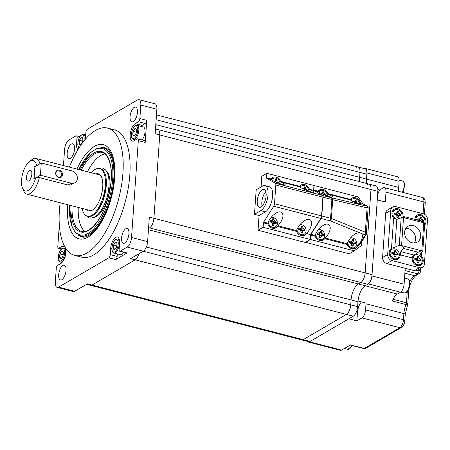 <?xml version="1.0" encoding="UTF-8"?>
<svg xmlns="http://www.w3.org/2000/svg" width="450" height="450" viewBox="0 0 450 450"><rect width="100%" height="100%" fill="white"/><g stroke="black" fill="none" stroke-linecap="round" stroke-linejoin="round"><path stroke-width="0.67" d="M356.698 167.299A7.886 3.409 104.5 0 1 358.155 167.018A7.886 3.409 104.5 0 1 359.994 172.434L359.651 177.334A13.146 5.681 -75.5 0 0 359.798 181.71A13.146 5.681 -75.5 0 1 359.651 177.334L155.79 124.644M366.879 174.212L359.994 172.434A7.886 3.409 104.5 0 0 358.155 167.018L365.046 168.801A7.886 3.409 104.5 0 1 366.879 174.212L366.536 179.117A13.146 5.681 -75.5 0 0 366.688 183.487A13.146 5.681 -75.5 0 1 366.536 179.117L359.651 177.334L359.994 172.434L156.133 119.739M367.684 184.404A7.886 3.409 104.5 0 1 369.146 184.123A7.886 3.409 104.5 0 1 370.98 189.534L365.152 272.908A7.886 3.409 104.5 0 1 360.827 282.488L358.284 283.972A13.146 5.681 -75.5 0 0 351.079 299.942L350.736 304.847A7.886 3.409 104.5 0 1 346.41 314.426L303.216 339.643A7.886 3.409 104.5 0 1 301.759 339.924L90.523 285.328A7.886 3.409 104.5 0 0 91.98 285.047A7.886 3.409 104.5 0 1 90.523 285.328L86.608 284.316M377.871 191.317L370.98 189.534A7.886 3.409 104.5 0 0 369.146 184.123L376.031 185.906A7.886 3.409 104.5 0 1 377.871 191.317L372.037 274.686A7.886 3.409 104.5 0 1 367.712 284.271L365.175 285.75A13.146 5.681 -75.5 0 0 357.964 301.719L357.621 306.624A7.886 3.409 104.5 0 1 353.295 316.204L310.106 341.421A7.886 3.409 104.5 0 1 308.644 341.702L301.759 339.924A7.886 3.409 104.5 0 0 303.216 339.643L91.98 285.047L135.174 259.83L91.98 285.047L87.39 283.86L74.689 291.274A7.886 3.409 104.5 0 1 73.226 291.555L57.156 287.398A7.886 3.409 104.5 0 1 55.316 281.987L56.261 268.504A2.627 1.136 104.5 0 1 57.701 265.309L60.879 263.452A9.203 3.977 -75.5 0 0 65.121 256.613A9.203 3.977 -75.5 0 0 65.503 247.928M423.056 213.694L423.877 201.96L385.993 192.167L385.307 201.977L377.269 199.901L371.953 275.912A6.576 2.841 104.5 0 1 368.348 283.899L365.175 285.75A13.146 5.681 -75.5 0 0 358.026 301.005L366.064 303.086A13.146 5.681 -75.5 0 0 366.002 303.801L365.574 309.926A6.576 2.841 -75.5 0 1 361.969 317.914L356.884 320.878L348.851 318.803L309.471 341.792A6.576 2.841 104.5 0 1 308.256 342.028A6.576 2.841 104.5 0 1 307.401 341.381M364.376 168.626A6.576 2.841 104.5 0 1 365.434 168.474A6.576 2.841 104.5 0 1 366.969 172.986L366.536 179.117L398.683 187.425A13.146 5.681 -75.5 0 0 398.767 191.357M405.214 268.284L404.1 284.22A6.576 2.841 104.5 0 1 400.494 292.207L397.316 294.058A13.146 5.681 -75.5 0 0 392.265 300.994L406.041 304.554A2.627 1.136 -75.5 0 0 406.474 302.749L407.25 291.634A13.146 5.681 104.5 0 1 407.256 291.549M377.612 194.979A9.203 3.977 104.5 0 1 379.704 189.939A13.146 5.681 -75.5 0 0 380.07 189.748L383.243 187.892A6.576 2.841 -75.5 0 1 384.463 187.656A6.576 2.841 -75.5 0 1 385.993 192.167M379.704 189.939L377.871 189.467M365.434 168.474L397.581 176.782A6.576 2.841 104.5 0 1 399.111 181.294L398.683 187.425M350.246 345.06L363.797 348.564A2.627 1.136 -75.5 0 0 364.281 348.469L350.505 344.908L341.612 350.1A6.576 2.841 104.5 0 1 340.397 350.336L308.256 342.028M356.884 320.878L357.486 312.294A9.203 3.977 104.5 0 1 361.53 301.911M85.393 139.224A9.203 3.977 -75.5 0 0 85.449 138.566L85.883 132.435A2.627 1.136 104.5 0 1 87.323 129.24L137.503 99.945A7.886 3.409 104.5 0 1 138.96 99.664A7.886 3.409 104.5 0 1 140.799 105.081L139.854 118.564A2.627 1.136 104.5 0 1 138.414 121.759L135.236 123.609A9.203 3.977 -75.5 0 0 130.404 133.009A9.203 3.977 -75.5 0 0 132.334 141.103A9.203 3.977 -75.5 0 0 134.038 140.777L137.211 138.921A2.627 1.136 104.5 0 1 137.7 138.831A2.627 1.136 104.5 0 1 138.313 140.631L131.541 237.493A7.886 3.409 104.5 0 1 127.215 247.072L120.229 251.151A2.627 1.136 104.5 0 1 119.739 251.246L126.63 253.024A2.627 1.136 104.5 0 0 127.114 252.934L115.684 259.605L108.793 257.827L58.613 287.117A7.886 3.409 104.5 0 1 57.156 287.398M156.448 129.808A7.886 3.409 104.5 0 1 157.911 129.527A7.886 3.409 104.5 0 1 159.75 134.938L153.917 218.312L149.327 217.125L147.611 241.644A7.886 3.409 104.5 0 1 143.286 251.224L130.584 258.643L135.174 259.83A7.886 3.409 104.5 0 0 138.853 253.811A7.886 3.409 104.5 0 1 135.174 259.83L346.41 314.426L303.216 339.643L310.106 341.421M138.414 121.759L145.299 123.536A2.627 1.136 104.5 0 0 146.745 120.347L145.198 142.414L138.313 140.631M138.96 99.664L155.031 103.821A7.886 3.409 104.5 0 1 156.87 109.232L155.154 133.751L159.75 134.938L153.917 218.312A7.886 3.409 104.5 0 1 149.591 227.891L148.528 228.51L149.591 227.891A7.886 3.409 104.5 0 0 153.917 218.312L365.152 272.908A7.886 3.409 104.5 0 1 360.827 282.488L358.284 283.972A13.146 5.681 -75.5 0 0 351.079 299.942L350.736 304.847A7.886 3.409 104.5 0 1 346.41 314.426L353.295 316.204M63.456 165.578L64.575 149.574A7.886 3.409 104.5 0 1 68.901 139.995L75.887 135.917A2.627 1.136 104.5 0 1 76.376 135.821A2.627 1.136 104.5 0 1 76.989 137.627L76.562 143.758A9.203 3.977 -75.5 0 0 77.934 149.653M64.665 246.487A9.203 3.977 -75.5 0 0 63.782 245.959A9.203 3.977 -75.5 0 0 62.078 246.291L58.905 248.141A2.627 1.136 104.5 0 1 58.416 248.237A2.627 1.136 104.5 0 1 57.803 246.431L59.327 224.685M60.159 202.753A65.739 28.406 -75.5 0 0 74.717 255.403A65.739 28.406 -75.5 0 0 86.884 253.058A65.739 28.406 -75.5 0 0 121.416 185.917A65.739 28.406 -75.5 0 0 107.623 128.104A65.739 28.406 -75.5 0 0 95.456 130.449A65.739 28.406 -75.5 0 0 69.373 167.107M74.717 255.403L81.608 257.181A65.739 28.406 -75.5 0 0 93.769 254.835A65.739 28.406 -75.5 0 0 128.306 187.695A65.739 28.406 -75.5 0 0 114.508 129.881L107.623 128.104M70.369 158.293A7.628 3.296 104.5 0 1 68.957 158.563A7.628 3.296 104.5 0 1 67.354 151.858A7.628 3.296 104.5 0 1 71.364 144.067A7.628 3.296 104.5 0 1 72.771 143.797A7.628 3.296 104.5 0 1 74.374 150.502A7.628 3.296 104.5 0 1 70.369 158.293M133.251 121.601A7.628 3.296 104.5 0 1 131.844 121.871A7.628 3.296 104.5 0 1 130.241 115.166A7.628 3.296 104.5 0 1 134.246 107.381A7.628 3.296 104.5 0 1 135.658 107.106A7.628 3.296 104.5 0 1 137.261 113.816A7.628 3.296 104.5 0 1 133.251 121.601M124.751 242.994A7.628 3.296 104.5 0 1 123.339 243.27A7.628 3.296 104.5 0 1 121.742 236.559A7.628 3.296 104.5 0 1 125.747 228.774A7.628 3.296 104.5 0 1 127.159 228.504A7.628 3.296 104.5 0 1 128.762 235.209A7.628 3.296 104.5 0 1 124.751 242.994M61.869 279.686A7.628 3.296 104.5 0 1 60.458 279.956A7.628 3.296 104.5 0 1 58.854 273.251A7.628 3.296 104.5 0 1 62.865 265.466A7.628 3.296 104.5 0 1 64.271 265.191A7.628 3.296 104.5 0 1 65.874 271.901A7.628 3.296 104.5 0 1 61.869 279.686M119.739 251.246A2.627 1.136 104.5 0 1 119.126 249.441L119.554 243.309A9.203 3.977 -75.5 0 0 117.411 236.993A9.203 3.977 -75.5 0 0 110.666 248.501L110.233 254.632A2.627 1.136 104.5 0 1 108.793 257.827M145.299 123.536L142.127 125.392A9.203 3.977 -75.5 0 0 140.951 126.36M137.7 138.831L144.585 140.608A2.627 1.136 104.5 0 1 145.198 142.414M117.298 253.941L117.124 256.41A2.627 1.136 104.5 0 1 115.684 259.605M403.183 218.008L402.952 216.377A6.311 5.231 59.7 0 0 402.992 216A6.311 5.231 59.7 0 0 400.207 209.863A6.311 5.231 59.7 0 0 394.296 209.121A6.311 5.231 59.7 0 0 393.621 218.16L396.844 219.352L401.181 217.856L403.509 217.659A6.311 5.231 59.7 0 0 403.836 217.648L405.664 217.018L404.319 217.586M394.785 210.054A6.311 5.231 59.7 0 0 393.154 210.083M412.223 257.94L400.264 254.846L400.832 251.651L414.096 255.077L412.223 257.94A6.311 5.231 59.7 0 0 414.816 264.33A6.311 5.231 59.7 0 0 420.879 265.191A6.311 5.231 59.7 0 0 421.56 256.151C420.514 255.06 420.142 254.256 420.429 253.738L422.786 251.19M422.691 251.387L421.83 250.718A6.311 5.231 59.7 0 0 421.504 250.734L418.207 252.225L403.47 248.411C403.706 247.393 403.178 246.476 401.878 245.661L421.504 250.734M420.289 254.076L420.429 253.738M415.001 255.223A6.311 5.231 59.7 0 0 413.966 255.178M419.479 265.714A6.311 5.231 59.7 0 0 420.306 264.308M414.096 255.077L418.207 252.225M414.917 219.358A6.311 5.231 -120.3 0 1 417.257 215.055A6.311 5.231 -120.3 0 1 424.541 217.237A6.311 5.231 -120.3 0 1 424.609 225.174M416.115 216.017A6.311 5.231 -120.3 0 1 417.746 215.989M421.83 250.718L423.776 222.896L424.609 223.909M423.776 222.896A6.311 5.231 -120.3 0 1 423.461 222.722L403.836 217.648M423.461 222.722L420.688 220.849L405.754 216.99M390.414 249.317A6.311 5.231 -120.3 0 1 392.04 249.289M397.344 258.373A6.311 5.231 -120.3 0 1 396.517 259.779M400.264 254.846A6.311 5.231 -120.3 0 1 397.918 259.256A6.311 5.231 -120.3 0 1 390.234 256.472A6.311 5.231 -120.3 0 1 391.506 248.383L393.621 218.16M396.844 219.352L394.903 247.14L391.556 248.355M394.903 247.14L399.262 245.329L401.181 217.856M403.509 217.659L401.563 245.481L399.262 245.329M401.563 245.481A6.311 5.231 -120.3 0 1 401.878 245.661M400.832 251.651L403.47 248.411M390.763 210.341L385.684 213.306L382.596 257.445L387.675 254.481L390.763 210.341A5.259 4.359 59.7 0 1 392.704 206.989A5.259 4.359 59.7 0 1 395.696 206.623L423.253 213.744A5.259 4.359 59.7 0 1 427.5 219.836L424.412 263.976A5.259 4.359 59.7 0 1 422.471 267.328L417.392 270.293A5.259 4.359 -120.3 0 1 414.399 270.658L419.479 267.694A5.259 4.359 59.7 0 0 422.471 267.328M387.675 254.481A5.259 4.359 59.7 0 0 391.928 260.572L419.479 267.694M385.684 213.306A5.259 4.359 -120.3 0 1 387.624 209.953L392.704 206.989M391.928 260.572L386.843 263.537L414.399 270.658M386.843 263.537A5.259 4.359 -120.3 0 1 382.596 257.445M412.071 242.775A9.203 7.628 -120.3 0 1 404.904 235.131A9.203 7.628 -120.3 0 1 408.032 226.243A9.203 7.628 -120.3 0 1 419.259 230.344A9.203 7.628 -120.3 0 1 417.308 242.139A9.203 7.628 -120.3 0 1 412.071 242.775M414.411 243.006A9.203 7.628 59.7 0 0 414.174 233.314A9.203 7.628 59.7 0 0 405.849 228.341M155.492 128.903L157.911 129.527A7.886 3.409 104.5 0 1 159.75 134.938L370.98 189.534L365.152 272.908L372.037 274.686M104.918 153.939A40.759 17.612 -75.5 0 0 87.452 171.782M78.238 207.422A40.759 17.612 -75.5 0 0 84.87 231.491M91.254 172.761A24.587 10.626 104.5 0 1 99.619 168.542A24.587 10.626 104.5 0 1 104.777 190.164A24.587 10.626 104.5 0 1 91.862 215.274A24.587 10.626 104.5 0 1 87.311 216.152A24.587 10.626 104.5 0 1 82.041 208.406M99.619 168.542L100.536 168.778A24.587 10.626 104.5 0 1 106.262 185.648A24.587 10.626 104.5 0 1 92.779 215.511A24.587 10.626 104.5 0 1 88.234 216.388L87.311 216.152M106.155 170.752A24.587 10.626 104.5 0 1 108.911 193.776A24.587 10.626 104.5 0 1 96.452 216.461A24.587 10.626 104.5 0 1 94.106 217.384M100.153 211.888A24.587 10.626 -75.5 0 0 108.788 178.487M95.794 173.936A19.198 8.297 104.5 0 1 98.269 173.762A19.198 8.297 104.5 0 1 102.296 190.643A19.198 8.297 104.5 0 1 92.216 210.246A19.198 8.297 104.5 0 1 88.661 210.932A19.198 8.297 104.5 0 1 86.58 209.576M41.271 162.984L40.41 175.247L71.179 183.195A6.576 5.451 59.7 0 0 74.919 182.745A6.576 5.451 59.7 0 0 77.153 176.394A6.576 5.451 59.7 0 0 72.034 170.938L41.271 162.984L34.914 166.691L34.071 178.751M40.41 175.247L36.045 177.795M58.837 177.508A3.943 3.268 -120.3 0 1 56.239 171.225A3.943 3.268 -120.3 0 1 62.207 172.766A3.943 3.268 -120.3 0 1 58.837 177.508M58.562 177.081A3.285 2.723 59.7 0 0 60.435 176.856A3.285 2.723 59.7 0 0 61.127 172.643A3.285 2.723 59.7 0 0 57.116 171.18A3.285 2.723 59.7 0 0 56.002 174.352A3.285 2.723 59.7 0 0 58.562 177.081M34.914 166.691L33.829 178.892L35.679 177.817L39.352 177.604A18.405 7.954 104.5 0 1 30.274 193.489A18.405 7.954 104.5 0 1 26.865 194.147A18.405 7.954 104.5 0 1 23.743 191.014L22.551 188.319A15.778 6.817 -75.5 0 0 28.148 190.44A15.778 6.817 -75.5 0 0 35.679 177.817M31.843 174.172A5.524 2.385 104.5 0 1 27.793 181.074A5.524 2.385 104.5 0 1 26.865 175.134A5.524 2.385 104.5 0 1 30.561 170.381A5.524 2.385 104.5 0 1 31.843 174.172M22.551 188.319A15.778 6.817 -75.5 0 1 22.579 174.026A15.778 6.817 -75.5 0 1 29.481 161.505A15.778 6.817 -75.5 0 1 30.206 161.016A15.778 6.817 -75.5 0 1 36.534 165.555L34.689 166.635M39.352 177.604L68.051 185.023L69.964 185.141L72.034 184.427M36.534 165.555L36.906 165.532M29.481 161.505L31.826 159.727A18.405 7.954 104.5 0 1 32.676 159.159A18.405 7.954 104.5 0 1 36.079 158.501A18.405 7.954 104.5 0 1 39.909 163.778M347.271 244.513A6.311 5.231 59.7 0 0 355.444 248.276A6.311 5.231 59.7 0 0 357.204 246.381L358.043 244.828L359.933 243.067C362.413 238.978 363.026 235.828 361.761 233.618L358.892 232.453L355.399 233.691C351.624 236.098 348.896 239.434 347.214 243.692L347.271 244.513L324.692 238.68A6.311 5.231 -120.3 0 1 323.297 239.968A6.311 5.231 -120.3 0 1 315.129 236.205L310.725 235.069A0.787 0.343 104.5 0 1 310.961 234.321L321.024 218.464A2.627 1.136 -75.5 0 0 321.812 215.972L323.123 197.224A2.627 1.136 -75.5 0 0 322.633 195.469L314.027 190.513A0.787 0.343 104.5 0 1 313.881 189.99L318.279 191.126L318.133 191.576C320.147 193.494 331.549 197.882 332.364 197.049C332.713 196.639 331.352 195.688 328.286 194.203L327.848 193.601A6.311 5.231 59.7 0 0 319.68 189.838A6.311 5.231 59.7 0 0 318.279 191.126M310.961 234.321L315.067 235.384C316.755 231.126 319.483 227.79 323.252 225.382C329.67 221.377 332.679 227.413 327.87 234.636L325.226 238.005L347.214 243.692M367.864 207.607A1.316 1.176 -60.1 0 1 367.841 207.675L368.134 207.613A1.316 1.299 153.7 0 0 367.988 206.859L368.145 207.596L366.992 207.833L332.702 199.699A2.627 1.457 -76.7 0 0 331.942 197.871L360.827 204.722C356.057 203.119 352.536 201.51 350.274 199.884L328.286 194.203M365.901 235.282A1.316 0.709 -147.6 0 1 365.034 235.451L365.214 235.013A1.316 0.861 9.6 0 0 366.266 234.36A1.316 0.861 9.6 0 0 366.272 234.264L365.287 232.2L365.214 235.013L361.761 233.618M367.088 206.128L362.756 203.709C364.236 204.576 364.821 205.121 364.506 205.357L367.088 206.128A1.316 1.176 -60.1 0 1 367.352 206.235L368.01 206.899M354.043 248.799A6.311 5.231 59.7 0 0 354.87 247.393A5.259 4.359 -120.3 0 1 347.659 242.567M358.779 244.389L360.894 242.966A1.316 0.383 -124 0 1 360.399 242.752L365.034 235.451M324.692 238.68L325.226 238.005M305.348 242.269L349.239 253.817L354.319 250.852L361.423 245.498L361.671 241.942M354.319 250.852L310.416 239.501L305.336 242.471M310.725 235.069L310.416 239.501M313.881 189.99L314.19 185.558L358.093 196.903L362.852 203.726M327.848 193.601L350.426 199.434A6.311 5.231 -120.3 0 1 351.821 198.146A6.311 5.231 -120.3 0 1 360.259 202.68L361.086 203.867M350.426 199.434L350.274 199.884M360.259 202.68L360.669 203.878M360.9 203.974L362.537 203.597M350.994 200.407A5.259 4.359 -120.3 0 1 352.327 199.063A6.311 5.231 59.7 0 0 350.679 199.108M360.827 204.722L363.735 205.408M363.386 203.957A1.316 1.176 -60.1 0 0 363.122 203.85A1.316 0.799 -67.8 0 1 363.212 203.873A1.316 1.316 0 0 1 363.386 203.957L367.352 206.235M362.559 203.608L363.223 203.878A1.316 0.799 -67.8 0 1 363.268 203.901M321.896 240.491A6.311 5.231 59.7 0 0 322.723 239.085M320.164 190.772A6.311 5.231 59.7 0 0 318.538 190.8M315.067 235.384L315.129 236.205M321.812 215.972L331.386 218.492L332.702 199.699L323.123 197.224M367.988 206.859A1.316 1.299 153.7 0 0 367.223 206.235L365.287 232.2L331.386 218.492A2.627 1.327 112 0 1 330.328 220.905L321.024 218.464M262.541 186.114L256.191 189.821L254.475 214.346L259.065 215.533L265.416 211.821A13.146 5.681 -75.5 0 0 272.323 198.394A13.146 5.681 -75.5 0 0 269.567 186.834L264.971 185.648A13.146 5.681 -75.5 0 0 262.541 186.114M254.475 214.346L260.826 210.634A13.146 5.681 -75.5 0 0 267.733 197.207A13.146 5.681 -75.5 0 0 264.971 185.648M262.282 189.793A9.203 3.977 -75.5 0 0 257.451 199.192A9.203 3.977 -75.5 0 0 259.38 207.287A9.203 3.977 -75.5 0 0 265.534 199.373A9.203 3.977 -75.5 0 0 263.987 189.467A9.203 3.977 -75.5 0 0 262.282 189.793M265.826 191.818A9.203 3.977 -75.5 0 0 262.131 206.123M62.342 257.124L61.234 258.412L59.766 257.569L60.013 254.031L61.729 251.331L63.191 252.174A3.797 1.643 104.5 0 1 63.326 253.159A3.797 1.643 104.5 0 1 62.944 255.713A3.797 1.643 104.5 0 1 62.269 257.265A3.797 1.643 104.5 0 1 61.234 258.412A3.797 1.643 104.5 0 1 59.766 257.569A3.797 1.643 104.5 0 1 60.013 254.031A3.797 1.643 104.5 0 1 61.729 251.331A3.797 1.643 104.5 0 1 63.191 252.174L63.326 253.328M63.169 254.846L60.013 254.031M61.611 258.041L59.766 257.569M81.872 143.415L80.758 144.697L79.296 143.859L79.543 140.316L81.253 137.621L82.716 138.465A3.797 1.643 104.5 0 1 82.851 139.449A3.797 1.643 104.5 0 1 82.468 142.003A3.797 1.643 104.5 0 1 81.793 143.55A3.797 1.643 104.5 0 1 80.758 144.697A3.797 1.643 104.5 0 1 79.296 143.859A3.797 1.643 104.5 0 1 79.543 140.316A3.797 1.643 104.5 0 1 81.253 137.621A3.797 1.643 104.5 0 1 82.716 138.465L82.856 139.618M82.693 141.131L79.543 140.316M81.135 144.332L79.296 143.859M135.501 134.449L134.387 135.731L132.924 134.893L133.172 131.349L134.882 128.655L136.35 129.499A3.797 1.643 104.5 0 1 136.485 130.483A3.797 1.643 104.5 0 1 136.102 133.037A3.797 1.643 104.5 0 1 135.422 134.584A3.797 1.643 104.5 0 1 134.387 135.731A3.797 1.643 104.5 0 1 132.924 134.893A3.797 1.643 104.5 0 1 133.172 131.349A3.797 1.643 104.5 0 1 134.882 128.655A3.797 1.643 104.5 0 1 136.35 129.499L136.485 130.652M137.138 125.37A7.234 3.122 104.5 0 1 138.819 130.331A7.234 3.122 104.5 0 1 133.515 139.376C132.261 138.983 131.558 137.717 131.411 135.579L131.867 131.473C133.127 127.232 134.882 125.196 137.138 125.37L143.336 126.973A7.234 3.122 104.5 0 1 145.018 131.934A7.234 3.122 104.5 0 1 141.992 139.939M136.328 132.165L133.172 131.349M134.769 135.366L132.924 134.893M115.976 248.158L114.862 249.446L113.4 248.602L113.647 245.064L115.358 242.364L116.82 243.208A3.797 1.643 104.5 0 1 116.955 244.198A3.797 1.643 104.5 0 1 116.573 246.746A3.797 1.643 104.5 0 1 115.897 248.299A3.797 1.643 104.5 0 1 114.862 249.446A3.797 1.643 104.5 0 1 113.4 248.602A3.797 1.643 104.5 0 1 113.647 245.064A3.797 1.643 104.5 0 1 115.358 242.364A3.797 1.643 104.5 0 1 116.82 243.208L116.961 244.361M123.514 252.219A7.234 3.122 104.5 0 1 120.189 254.689L113.991 253.086C112.736 252.697 112.033 251.432 111.887 249.294L112.343 245.183C113.597 240.941 115.352 238.905 117.608 239.085A7.234 3.122 104.5 0 1 119.289 244.046A7.234 3.122 104.5 0 1 113.991 253.086M116.797 245.88L113.647 245.064M115.239 249.081L113.4 248.602M280.547 181.373L299.683 186.322A6.311 5.231 -120.3 0 1 301.078 185.029A6.311 5.231 -120.3 0 1 309.426 189.27L313.622 190.356L313.959 185.496L266.889 173.329L266.58 177.767L270.984 178.903L270.832 179.353C272.846 181.271 284.248 185.653 285.064 184.821C285.412 184.41 284.057 183.465 280.991 181.974L280.547 181.373A6.311 5.231 59.7 0 0 272.379 177.609A6.311 5.231 59.7 0 0 270.984 178.903M303.3 235.688A6.311 5.231 59.7 0 0 303.789 234.984A6.311 5.231 59.7 0 0 304.127 234.281M296.533 231.401L277.397 226.457L277.926 225.782L296.471 230.574L296.533 231.401A6.311 5.231 59.7 0 0 304.701 235.164A6.311 5.231 59.7 0 0 306.332 233.499C314.145 226.052 312.772 215.471 304.656 220.573C300.881 222.981 298.153 226.316 296.471 230.574M310.185 239.445L305.106 242.409L258.036 230.243L263.121 227.278L310.185 239.445L310.528 234.585L320.799 218.407A2.627 1.136 -75.5 0 0 321.581 215.91L322.892 197.162L275.822 185.001A2.627 1.136 -75.5 0 0 275.338 183.246L266.726 178.29A0.787 0.343 104.5 0 1 266.58 177.767M313.622 190.356L322.408 195.412A2.627 1.136 104.5 0 1 322.892 197.162M277.397 226.457A6.311 5.231 -120.3 0 1 276.002 227.745A6.311 5.231 -120.3 0 1 267.829 223.982L263.43 222.846A0.787 0.343 104.5 0 1 263.666 222.097L273.729 206.241A2.627 1.136 -75.5 0 0 274.511 203.743L275.822 185.001M263.666 222.097L267.773 223.155C269.454 218.897 272.183 215.561 275.957 213.154C282.369 209.149 285.379 215.19 280.569 222.412L277.926 225.782M306.332 233.499L310.528 234.585M263.43 222.846L263.121 227.278M266.889 173.329L261.81 176.299L261.062 186.981M259.065 215.533L258.036 230.243M299.683 186.322L299.537 186.773L280.991 181.974M309.426 189.27L312.013 190.597C313.493 191.458 314.077 192.009 313.762 192.24C312.952 193.072 301.551 188.691 299.537 186.773M301.567 185.963A6.311 5.231 59.7 0 0 299.936 185.991M274.601 228.268A6.311 5.231 59.7 0 0 275.428 226.862M272.869 178.543A6.311 5.231 59.7 0 0 271.238 178.571M267.773 223.155L267.829 223.982M271.553 179.876A5.259 4.359 -120.3 0 1 272.886 178.532A5.259 4.359 -120.3 0 1 277.611 178.999A5.259 4.359 -120.3 0 1 280.142 183.78M278.989 183.713L279.006 183.167L277.222 181.873L276.57 179.668A12.639 9.36 162.6 0 0 276.047 179.528L275.529 179.415L275.653 179.989L274.95 181.299L274.41 181.429M274.748 181.592L274.95 181.299M275.124 180.979L276.047 179.528M275.012 181.716L276.57 179.668M275.192 181.8L276.531 180.191M276.356 182.312L277.222 181.873M278.657 183.24L279.006 183.167M300.251 187.296A5.259 4.359 -120.3 0 1 301.59 185.951A5.259 4.359 -120.3 0 1 306.315 186.418A5.259 4.359 -120.3 0 1 308.841 191.199M307.688 191.132L307.704 190.581L305.921 189.292L305.269 187.088A12.639 9.36 162.6 0 0 304.746 186.941L304.228 186.834L304.352 187.408L303.649 188.719L303.109 188.848M303.446 189.011L303.649 188.719M303.823 188.398L304.746 186.941M303.711 189.129L305.269 187.088M303.896 189.214L305.229 187.605M305.055 189.731L305.921 189.292M307.356 190.659L307.704 190.581M318.848 192.099A5.259 4.359 -120.3 0 1 320.186 190.755A5.259 4.359 -120.3 0 1 324.911 191.222A5.259 4.359 -120.3 0 1 327.442 196.003M326.289 195.941L326.306 195.39L324.517 194.102L323.865 191.897A12.639 9.36 162.6 0 0 323.348 191.751L322.83 191.638L322.948 192.218L322.251 193.528L321.705 193.657M322.043 193.815L322.251 193.528M322.419 193.202L323.348 191.751M322.307 193.939L323.865 191.897M322.493 194.023L323.826 192.414M323.657 194.535L324.517 194.102M325.957 195.469L326.306 195.39M350.55 200.104L352.327 199.063A5.259 4.359 -120.3 0 1 357.058 199.53A5.259 4.359 -120.3 0 1 359.584 204.311M358.431 204.249L358.447 203.698L356.664 202.41L356.012 200.205A12.639 9.36 162.6 0 0 355.489 200.059L354.971 199.946L355.095 200.526L354.392 201.836L353.852 201.966M354.189 202.123L354.392 201.836M354.566 201.51L355.489 200.059M354.454 202.247L356.012 200.205M354.639 202.331L355.973 200.722M355.798 202.843L356.664 202.41M358.099 203.777L358.447 203.698M350.589 237.898A5.259 4.359 -120.3 0 1 356.827 244.029A5.259 4.359 -120.3 0 1 354.887 247.382L352.412 248.828M349.397 241.312A12.639 0.922 92.4 0 0 349.358 241.869L349.329 242.426L349.988 242.438L351.489 243.495L351.765 245.919A12.639 1.744 18.3 0 0 352.299 246.06L352.806 246.172L353.762 244.069L355.635 244.046A12.639 10.181 -54.9 0 0 355.691 243.484L355.702 242.933L353.919 241.644L353.267 239.439A12.639 9.36 162.6 0 0 352.749 239.293L352.226 239.181L352.35 239.76L351.652 241.065L349.397 241.312L349.504 242.426M352.097 244.131L355.174 243.771M351.675 244.159L353.762 244.069M351.889 244.986L352.851 245.503M351.883 245.565L352.806 246.172M351.827 245.728L352.299 246.06M349.431 242.426L349.358 241.869M349.858 242.432L350.021 241.493M350.46 242.758L351.652 241.065M350.578 242.843L351.366 241.47M351.821 240.744L352.749 239.293M350.381 243.219L353.599 239.001M350.494 243.248L353.436 239.709M350.983 243.129L353.919 241.644M351.517 243.579L355.213 242.826M351.591 243.844L355.702 242.933M351.619 243.945L355.691 243.484M351.669 244.119L352.243 244.108M318.442 229.59A5.259 4.359 -120.3 0 1 324.686 235.721A5.259 4.359 -120.3 0 1 322.746 239.074A5.259 4.359 -120.3 0 1 315.517 234.259M317.25 233.004A12.639 0.922 92.4 0 0 317.211 233.561L317.188 234.118L319.348 235.187L319.624 237.611A12.639 1.744 18.3 0 0 320.152 237.752L320.664 237.864L321.615 235.761L323.494 235.738A12.639 10.181 -54.9 0 0 323.544 235.176L323.561 234.624L321.778 233.336L321.12 231.131A12.639 9.36 162.6 0 0 320.603 230.985L320.085 230.873L320.203 231.452L319.506 232.757L317.25 233.004L317.363 234.118M319.95 235.822L323.032 235.463M319.534 235.851L321.615 235.761M319.748 236.678L320.709 237.195M319.742 237.257L320.664 237.864M319.686 237.42L320.152 237.752M317.289 234.118L317.211 233.561M317.711 234.124L317.874 233.184M318.313 234.45L319.506 232.757M318.431 234.534L319.224 233.162M319.674 232.436L320.603 230.985M318.234 234.911L321.457 230.692M318.353 234.939L321.289 231.401M318.836 234.821L321.778 233.336M319.371 235.271L323.072 234.518M319.449 235.536L323.561 234.624M319.472 235.637L323.544 235.176M319.522 235.811L320.096 235.8M299.846 224.786A5.259 4.359 -120.3 0 1 306.09 230.912A5.259 4.359 -120.3 0 1 304.149 234.27A5.259 4.359 -120.3 0 1 296.916 229.449M298.654 228.195A12.639 0.922 92.4 0 0 298.614 228.752L298.592 229.309L300.752 230.377L301.022 232.802A12.639 1.744 18.3 0 0 301.556 232.942L302.068 233.061L303.019 230.951L304.897 230.929A12.639 10.181 -54.9 0 0 304.948 230.366L304.965 229.815L303.176 228.527L302.524 226.322A12.639 9.36 162.6 0 0 302.006 226.176L301.489 226.063L301.607 226.643L300.909 227.953L298.654 228.195L298.766 229.314M301.354 231.013L304.431 230.653M300.938 231.047L303.019 230.951M301.146 231.868L302.108 232.386M301.14 232.447L302.068 233.061M301.084 232.616L301.556 232.942M298.688 229.309L298.614 228.752M299.115 229.32L299.278 228.375M299.717 229.646L300.909 227.953M299.835 229.731L300.623 228.352M301.078 227.632L302.006 226.176M299.638 230.107L302.856 225.889M299.751 230.136L302.692 226.592M300.24 230.012L303.176 228.527M300.774 230.462L304.476 229.708M300.848 230.726L304.965 229.815M300.876 230.828L304.948 230.366M300.926 231.007L301.5 230.996M271.148 217.367A5.259 4.359 -120.3 0 1 277.386 223.493A5.259 4.359 -120.3 0 1 275.445 226.851A5.259 4.359 -120.3 0 1 268.217 222.036M269.955 220.781A12.639 0.922 92.4 0 0 269.916 221.338L269.887 221.889L270.546 221.901L272.048 222.964L272.323 225.388A12.639 1.744 18.3 0 0 272.858 225.529L273.364 225.641L274.32 223.537L276.193 223.509A12.639 10.181 -54.9 0 0 276.244 222.947L276.261 222.396L274.477 221.107L273.825 218.903A12.639 9.36 162.6 0 0 273.302 218.756L272.784 218.649L272.908 219.223L272.205 220.534L269.955 220.781L270.062 221.895M272.655 223.594L275.732 223.239M272.233 223.627L274.32 223.537M272.447 224.454L273.409 224.966M272.441 225.028L273.364 225.641M272.385 225.197L272.858 225.529M269.989 221.895L269.916 221.338M270.416 221.901L270.579 220.961M271.012 222.227L272.205 220.534M271.136 222.311L271.924 220.939M272.379 220.213L273.302 218.756M270.939 222.688L274.157 218.469M271.052 222.716L273.988 219.172M271.541 222.593L274.477 221.107M272.076 223.042L275.771 222.289M272.149 223.312L276.261 222.396M272.177 223.408L276.244 222.947M272.222 223.588L272.801 223.577M396.748 219.381A5.259 4.359 -120.3 0 1 392.867 213.418A5.259 4.359 -120.3 0 1 394.808 210.043A5.259 4.359 -120.3 0 1 399.729 210.662A5.259 4.359 -120.3 0 1 402.053 215.775A5.259 4.359 -120.3 0 1 401.451 217.778M394.616 213.058A12.639 0.922 92.4 0 0 394.577 213.615L394.554 214.172L396.714 215.241L396.984 217.665A12.639 1.744 18.3 0 0 397.519 217.806L398.025 217.918L398.981 215.814L400.86 215.792A12.639 10.181 -54.9 0 0 400.911 215.224L400.922 214.678L399.139 213.384L398.486 211.185A12.639 9.36 162.6 0 0 397.969 211.039L397.451 210.926L397.569 211.5L396.872 212.811L394.616 213.058L394.729 214.172M397.316 215.876L400.393 215.516M396.9 215.904L398.981 215.814M397.108 216.731L398.07 217.249M397.103 217.311L398.025 217.918M397.046 217.474L397.519 217.806M394.65 214.172L394.577 213.615M395.077 214.178L395.241 213.238M395.679 214.504L396.872 212.811M395.798 214.588L396.585 213.216M397.041 212.49L397.969 211.039M395.601 214.965L398.818 210.746M395.713 214.993L398.655 211.455M396.202 214.875L399.139 213.384M396.737 215.325L400.438 214.566M396.81 215.589L400.922 214.678M396.838 215.691L400.911 215.224M396.889 215.865L397.463 215.854M415.817 219.589A5.259 4.359 -120.3 0 1 415.822 219.352A5.259 4.359 -120.3 0 1 417.769 215.977A5.259 4.359 -120.3 0 1 422.691 216.596A5.259 4.359 -120.3 0 1 425.008 221.709A5.259 4.359 -120.3 0 1 424.564 223.431M421.942 221.749L423.816 221.726A12.639 10.181 -54.9 0 0 423.866 221.164L423.883 220.612L422.1 219.319L421.447 217.119A12.639 9.36 162.6 0 0 420.924 216.973L420.407 216.861L420.531 217.44L419.827 218.745L417.577 218.993A12.639 0.922 92.4 0 0 417.538 219.549L417.51 220.106L418.359 220.247M421.942 221.614L423.354 221.451M417.606 220.056L417.538 219.549M417.684 220.072L417.577 218.993M418.039 220.112L418.202 219.172M418.708 220.337L419.827 218.745M418.843 220.376L419.546 219.15M420.002 218.424L420.924 216.973M418.944 220.399L421.447 217.119M419.085 220.438L421.408 217.637M419.625 220.573L422.1 219.319M421.026 220.984L423.394 220.5M421.341 221.175L423.883 220.612M421.673 221.411L423.866 221.164M413.083 258.587A5.259 4.359 -120.3 0 1 415.024 255.212A5.259 4.359 -120.3 0 1 419.946 255.825A5.259 4.359 -120.3 0 1 422.269 260.944A5.259 4.359 -120.3 0 1 420.328 264.296A5.259 4.359 -120.3 0 1 415.412 263.689A5.259 4.359 -120.3 0 1 413.083 258.587M414.832 258.227A12.639 0.922 92.4 0 0 414.793 258.784L414.771 259.335L416.931 260.409L417.201 262.834A12.639 1.744 18.3 0 0 417.735 262.974L418.247 263.087L419.197 260.983L421.076 260.961A12.639 10.181 -54.9 0 0 421.127 260.392L421.144 259.847L419.355 258.553L418.702 256.348A12.639 9.36 162.6 0 0 418.185 256.202L417.668 256.095L417.786 256.669L417.088 257.979L414.832 258.227L414.945 259.341M417.532 261.045L420.609 260.685M417.116 261.073L419.197 260.983M417.324 261.9L418.286 262.412M417.319 262.474L418.247 263.087M417.262 262.642L417.735 262.974M414.866 259.341L414.793 258.784M415.294 259.346L415.457 258.407M415.896 259.673L417.088 257.979M416.014 259.757L416.801 258.384M417.257 257.659L418.185 256.202M415.817 260.134L419.034 255.915M415.935 260.162L418.871 256.618M416.419 260.044L419.355 258.553M416.953 260.488L420.654 259.734M417.026 260.758L421.144 259.847M417.054 260.859L421.127 260.392M417.105 261.034L417.679 261.023M390.122 252.653A5.259 4.359 -120.3 0 1 392.062 249.278A5.259 4.359 -120.3 0 1 396.984 249.891A5.259 4.359 -120.3 0 1 399.308 255.009A5.259 4.359 -120.3 0 1 397.367 258.362A5.259 4.359 -120.3 0 1 392.451 257.754A5.259 4.359 -120.3 0 1 390.122 252.653M391.871 252.292A12.639 0.922 92.4 0 0 391.832 252.849L391.809 253.401L393.969 254.475L394.245 256.899A12.639 1.744 18.3 0 0 394.774 257.04L395.286 257.153L396.236 255.049L398.115 255.026A12.639 10.181 -54.9 0 0 398.166 254.458L398.183 253.907L396.394 252.619L395.741 250.414A12.639 9.36 162.6 0 0 395.224 250.268L394.706 250.161L394.824 250.734L394.127 252.045L391.871 252.292L391.984 253.406M394.571 255.111L397.654 254.751M394.155 255.139L396.236 255.049M394.369 255.966L395.331 256.477M394.358 256.539L395.286 257.153M394.307 256.708L394.774 257.04M391.905 253.406L391.832 252.849M392.332 253.412L392.496 252.472M392.934 253.738L394.127 252.045M393.053 253.822L393.846 252.45M394.296 251.724L395.224 250.268M392.856 254.199L396.079 249.981M392.974 254.227L395.91 250.684M393.457 254.109L396.394 252.619M393.992 254.554L397.693 253.8M394.065 254.824L398.183 253.907M394.093 254.925L398.166 254.458M394.144 255.099L394.718 255.088M367.712 284.271L148.59 227.632M397.316 294.058L148.444 229.736M357.964 301.719L146.334 247.022M357.621 306.624L127.215 247.072M407.627 304.498L405.236 314.516L404.809 320.647C404.854 323.145 403.701 325.44 401.349 327.521L365.777 348.289A2.627 2.183 -120.3 0 1 364.281 348.469L399.853 327.707A6.576 2.841 -75.5 0 0 403.459 319.719L403.886 313.588A13.146 5.681 104.5 0 1 406.041 304.554A2.627 0.743 -157.4 0 0 407.627 304.498A2.627 2.627 0 0 0 407.824 303.671A2.627 0.934 -176 0 0 406.474 302.749L393.053 299.278M405.236 314.516A2.627 0.934 -176 0 0 403.886 313.588L366.002 303.801M399.111 181.294L366.969 172.986M401.349 327.521A2.627 2.183 -120.3 0 1 399.853 327.707L361.969 317.914M341.612 350.1L309.471 341.792M404.871 273.189L414.456 275.664L417.634 273.814A2.627 1.136 -75.5 0 0 419.074 270.619L417.527 270.219M405.056 270.562L417.634 273.814A2.627 2.183 59.7 0 0 419.13 273.634A2.627 2.627 0 0 0 420.429 271.541A2.627 0.934 4 0 0 419.074 270.619L419.169 269.257M404.1 284.22L371.953 275.912M400.494 292.207L368.348 283.899M424.434 214.222L425.228 202.882A2.627 0.934 4 0 0 423.877 201.96A6.576 2.841 -75.5 0 0 422.348 197.449L384.463 187.656M404.809 320.647A2.627 0.934 -176 0 0 403.459 319.719L365.574 309.926M407.194 291.623L407.25 291.634A2.627 0.934 -176 0 1 408.6 292.562L407.824 303.671M409.804 281.683A13.146 5.681 104.5 0 1 414.456 275.664A2.627 2.183 59.7 0 0 415.952 275.484C411.587 279.574 409.14 285.266 408.6 292.562M356.349 312.002L357.486 312.294M127.114 252.934L120.229 251.151M74.689 291.274L58.613 287.117M146.745 120.347L139.854 118.564M147.611 241.644L131.541 237.493M156.87 109.232L140.799 105.081M78.238 234.928A46.018 19.884 -75.5 0 0 81.951 236.903C83.267 237.572 85.607 237.083 88.965 235.44C91.913 233.73 94.933 230.794 98.027 226.626C103.427 219.156 107.707 209.756 110.874 198.439C114.182 186.007 115.251 174.757 114.081 164.694C112.393 154.361 109.356 148.725 104.979 147.791A46.018 19.884 -75.5 0 0 100.783 147.718M76.939 169.059A48.651 21.021 104.5 0 1 114.12 161.854A48.651 21.021 104.5 0 1 87.998 237.116A48.651 21.021 104.5 0 1 67.725 204.705M62.078 246.291L64.969 247.039M58.905 248.141L61.554 248.828M76.989 137.627L79.026 138.15M76.562 143.758L77.766 144.067M135.236 123.609L142.127 125.392M110.666 248.501L111.87 248.811M110.233 254.632L117.124 256.41M421.83 252.253L421.56 256.151M402.952 216.377L405.579 217.058M72.039 205.819A40.759 17.612 -75.5 0 0 81.658 231.396C89.589 234.264 102.758 218.407 108.135 197.516C111.139 186.204 112.011 176.034 110.756 167.018C109.294 158.484 106.397 153.636 102.06 152.466A40.759 17.612 -75.5 0 0 94.517 153.922A40.759 17.612 -75.5 0 0 81.253 170.179M69.581 205.183A44.572 19.26 -75.5 0 0 88.487 233.184A44.572 19.26 -75.5 0 0 112.703 179.184A44.572 19.26 -75.5 0 0 102.516 148.652A44.572 19.26 -75.5 0 0 78.795 169.543M80.196 169.903A41.546 17.955 104.5 0 1 93.881 153.011A41.546 17.955 104.5 0 1 111.285 179.336A41.546 17.955 104.5 0 1 89.184 230.046A41.546 17.955 104.5 0 1 70.982 205.549M107.646 149.158L103.207 148.011A45.36 19.598 104.5 0 1 113.771 179.139A45.36 19.598 104.5 0 1 80.505 235.851L75.324 232.515L71.646 225.877L69.491 205.161M71.179 183.195L68.051 185.023M358.892 232.453L330.328 220.905M322.633 195.469L331.942 197.871M318.133 191.576L314.027 190.513M366.289 234.129L361.266 242.584A1.316 0.709 -147.6 0 1 360.399 242.752L359.933 243.067M329.788 220.731A2.627 1.136 104.5 0 0 330.57 218.233L331.881 199.485A2.627 1.136 -75.5 0 0 331.397 197.736M361.131 242.713A1.316 1.091 -120.3 0 1 360.911 242.955L358.819 244.361M359.916 243.624A2.104 1.744 -120.3 0 1 359.286 244.811A0.787 0.439 53 0 1 359.094 244.119M359.286 244.811L357.204 246.381M260.826 210.634L265.416 211.821M64.592 253.052A6.441 2.784 -75.5 0 0 60.289 250.577A6.441 2.784 -75.5 0 0 59.557 260.983A6.441 2.784 -75.5 0 0 64.592 253.052M60.356 262.052C59.102 261.658 58.404 260.398 58.252 258.255L58.708 254.149C59.968 249.907 61.723 247.871 63.979 248.046A7.234 3.122 104.5 0 1 65.661 253.013A7.234 3.122 104.5 0 1 60.356 262.052L62.049 262.491M83.886 141.047A6.441 2.784 -75.5 0 0 84.116 139.343A6.441 2.784 -75.5 0 0 81.855 134.955A6.441 2.784 -75.5 0 0 78.131 141.244A6.441 2.784 -75.5 0 0 79.352 147.386M79.031 147.887L78.188 146.604L77.782 144.546L78.238 140.439L79.824 136.642L81.163 135.045L83.503 134.336A7.234 3.122 104.5 0 1 85.191 139.297A7.234 3.122 104.5 0 1 85.174 139.483M137.751 130.376A6.441 2.784 -75.5 0 0 133.442 127.901A6.441 2.784 -75.5 0 0 132.716 138.308A6.441 2.784 -75.5 0 0 137.751 130.376M118.221 244.091A6.441 2.784 -75.5 0 0 113.918 241.611A6.441 2.784 -75.5 0 0 113.192 252.017A6.441 2.784 -75.5 0 0 118.221 244.091M399.133 180.073L402.502 180.945A7.234 3.122 104.5 0 1 404.184 185.906A7.234 3.122 104.5 0 1 402.322 192.274M351.917 345.493A7.234 3.122 104.5 0 1 347.873 349.38L344.391 348.48M404.527 278.111L407.835 278.966A7.234 3.122 104.5 0 1 409.348 285.328A7.234 3.122 104.5 0 1 405.551 292.714A7.234 3.122 104.5 0 1 404.213 292.967L400.714 292.067M320.799 218.407L273.729 206.241M274.511 203.743L321.581 215.91M270.832 179.353L266.726 178.29M275.338 183.246L322.408 195.412M419.13 273.634L415.952 275.484M420.649 268.397L420.429 271.541M425.228 202.882C425.188 199.603 424.226 197.792 422.348 197.449M363.797 348.564A2.627 2.627 0 0 0 365.777 348.289M403.537 190.71L403.408 192.555M58.416 248.237L61.369 249.002M76.376 135.821L79.785 136.704M422.786 251.235L424.71 223.684M369.146 184.123L157.911 129.527M358.155 167.018L156.476 114.891M84.943 236.993L80.505 235.851M78.705 169.521L90.624 152.443L97.059 148.416L103.207 148.011M91.136 210.757L26.865 194.147M100.35 175.112L36.079 158.501M360.877 242.977A1.316 1.316 0 0 0 361.266 242.584M368.145 207.63L366.294 234.096M85.365 215.128L89.28 218.019C95.209 218.616 100.373 213.789 104.777 203.524C107.258 197.488 108.669 191.329 109.013 185.051C109.328 178.037 108.107 172.941 105.345 169.757L102.246 167.861L97.419 168.497M97.734 210.729L103.117 200.565L106.386 184.882L106.104 178.312M63.979 248.046L65.672 248.484M83.503 134.336L85.708 134.904M133.515 139.376L135.54 139.899M117.608 239.085L119.301 239.518M402.502 180.945C403.414 182.053 404.246 179.989 404.589 186.182L402.728 192.381M352.333 345.6L347.873 349.38M407.835 278.966C409.089 279.354 409.787 280.62 409.933 282.757L409.483 286.869C408.701 289.71 407.543 291.639 406.001 292.657L404.213 292.967M272.886 178.532L271.108 179.572M301.59 185.951L299.807 186.992M320.186 190.755L318.409 191.796M352.598 244.069L351.478 244.17M322.746 239.074L320.271 240.519M320.456 235.761L319.337 235.862M304.149 234.27L301.674 235.716M301.854 230.957L300.735 231.053M275.445 226.851L272.97 228.296M273.156 223.537L272.036 223.639M394.808 210.043L392.332 211.489M397.817 215.814L396.697 215.916M417.769 215.977L415.294 217.423M415.024 255.212L412.757 256.534M420.328 264.296L417.853 265.742M418.033 260.983L416.914 261.084M392.062 249.278L389.588 250.723M397.367 258.362L394.892 259.808M395.077 255.049L393.958 255.15"/></g></svg>
